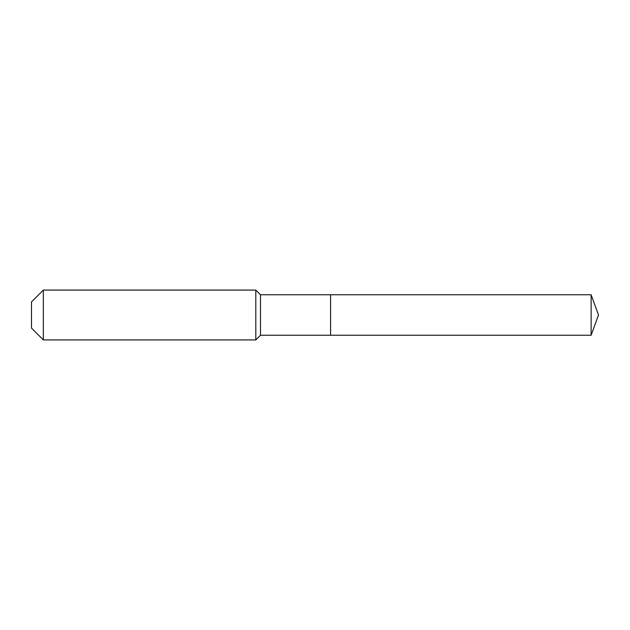 <?xml version="1.0" encoding="UTF-8"?>
<svg xmlns="http://www.w3.org/2000/svg" width="630" height="630" viewBox="0 0 630 630"><rect width="100%" height="100%" fill="white"/><g stroke="black" fill="none" stroke-linecap="round" stroke-linejoin="round"><path stroke-width="0.94" d="M591.129 335.247L591.129 294.753L598.5 315L591.129 335.247L330.577 335.247L591.129 335.247L598.5 315L591.129 335.247L330.577 335.247L330.577 294.753L260.481 294.753L255.811 290.076L43.336 290.076L31.5 301.912L31.5 328.088L43.336 339.924L43.336 290.076M598.5 315L591.129 294.753L330.577 294.753L330.577 335.247L260.481 335.247L260.481 294.753M260.481 335.247L255.811 339.924L255.811 290.076M255.811 339.924L43.336 339.924M591.129 294.753L330.577 294.753"/></g></svg>
